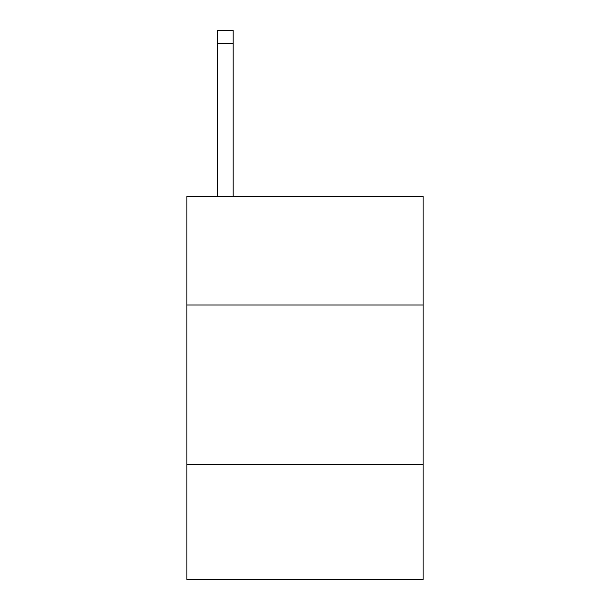 <?xml version="1.0" encoding="UTF-8"?>
<svg xmlns="http://www.w3.org/2000/svg" width="610" height="610" viewBox="0 0 610 610"><rect width="100%" height="100%" fill="white"/><g stroke="black" fill="none" stroke-linecap="round" stroke-linejoin="round"><path stroke-width="0.91" d="M423.096 305L423.096 196.473L186.904 196.473L186.904 305L423.096 305L423.096 579.5L186.904 579.5L186.904 305M423.096 464.591L186.904 464.591M233.18 196.473L233.18 43.264L217.221 43.264L217.221 30.5L233.18 30.5L233.18 43.264M217.221 196.473L217.221 43.264"/></g></svg>

